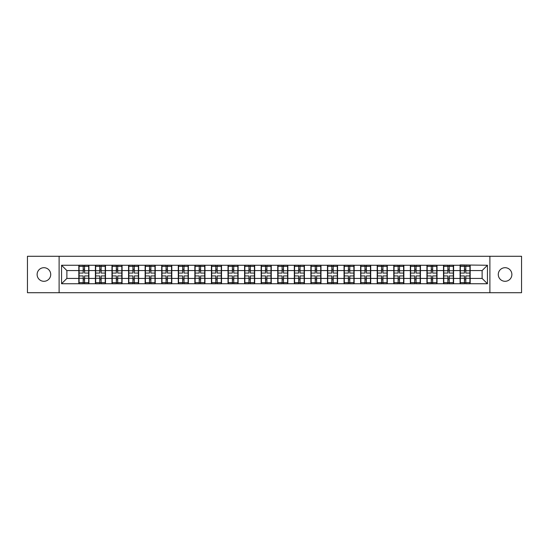 <?xml version="1.0" encoding="UTF-8"?>
<svg xmlns="http://www.w3.org/2000/svg" width="549" height="549" viewBox="0 0 549 549"><rect width="100%" height="100%" fill="white"/><g stroke="black" fill="none" stroke-linecap="round" stroke-linejoin="round"><path stroke-width="0.82" d="M505.08 281.301A6.801 6.801 0 0 1 498.279 274.5A6.801 6.801 0 0 1 505.08 267.699A6.801 6.801 0 0 1 511.881 274.5A6.801 6.801 0 0 1 505.08 281.301M43.92 281.301A6.801 6.801 0 0 1 37.119 274.5A6.801 6.801 0 0 1 43.92 267.699A6.801 6.801 0 0 1 50.721 274.5A6.801 6.801 0 0 1 43.92 281.301M489.886 292.72L521.55 292.72L521.55 256.28L489.886 256.28L489.886 292.72L59.114 292.72L59.114 256.28L27.45 256.28L27.45 292.72L59.114 292.72M489.886 256.28L59.114 256.28M482.125 278.432L482.125 270.568L470.177 270.568L470.177 278.432L482.125 278.432L487.443 283.744L487.443 265.256L460.083 264.934L460.083 270.568L453.598 270.568L453.598 278.432L460.083 278.432L460.083 270.568M487.443 283.744L61.557 283.744L61.557 265.256L78.823 265.256L78.823 270.568L66.875 270.568L66.875 278.432L78.823 278.432L78.823 270.568M460.083 265.256L78.823 265.256M460.083 278.432L460.083 283.744M453.598 278.432L453.598 283.744M453.598 265.256L453.598 270.568M437.025 278.432L443.503 278.432L443.503 270.568L437.025 270.568L437.025 283.744M443.503 278.432L443.503 283.744M443.503 265.256L443.503 270.568M437.025 265.256L437.025 270.568M420.445 278.432L426.93 278.432L426.93 270.568L420.445 270.568L420.445 283.744M426.93 278.432L426.93 283.744M426.93 265.256L426.93 270.568M420.445 265.256L420.445 270.568M403.872 278.432L410.35 278.432L410.35 270.568L403.872 270.568L403.872 283.744M410.35 278.432L410.35 283.744M410.35 265.256L410.35 270.568M403.872 265.256L403.872 270.568M387.292 278.432L393.777 278.432L393.777 270.568L387.292 270.568L387.292 283.744M393.777 278.432L393.777 283.744M393.777 265.256L393.777 270.568M387.292 265.256L387.292 270.568M370.719 278.432L377.197 278.432L377.197 270.568L370.719 270.568L370.719 283.744M377.197 278.432L377.197 283.744M377.197 265.256L377.197 270.568M370.719 265.256L370.719 270.568M354.139 278.432L360.624 278.432L360.624 270.568L354.139 270.568L354.139 283.744M360.624 278.432L360.624 283.744M360.624 265.256L360.624 270.568M354.139 265.256L354.139 270.568M337.566 278.432L344.045 278.432L344.045 270.568L337.566 270.568L337.566 283.744M344.045 278.432L344.045 283.744M344.045 265.256L344.045 270.568M337.566 265.256L337.566 270.568M320.987 278.432L327.472 278.432L327.472 270.568L320.987 270.568L320.987 283.744M327.472 278.432L327.472 283.744M327.472 265.256L327.472 270.568M320.987 265.256L320.987 270.568M304.414 278.432L310.892 278.432L310.892 270.568L304.414 270.568L304.414 283.744M310.892 278.432L310.892 283.744M310.892 265.256L310.892 270.568M304.414 265.256L304.414 270.568M287.834 278.432L294.319 278.432L294.319 270.568L287.834 270.568L287.834 283.744M294.319 278.432L294.319 283.744M294.319 265.256L294.319 270.568M287.834 265.256L287.834 270.568M271.261 278.432L277.739 278.432L277.739 270.568L271.261 270.568L271.261 283.744M277.739 278.432L277.739 283.744M277.739 265.256L277.739 270.568M271.261 265.256L271.261 270.568M254.681 278.432L261.166 278.432L261.166 270.568L254.681 270.568L254.681 283.744M261.166 278.432L261.166 283.744M261.166 265.256L261.166 270.568M254.681 265.256L254.681 270.568M238.108 278.432L244.586 278.432L244.586 270.568L238.108 270.568L238.108 283.744M244.586 278.432L244.586 283.744M244.586 265.256L244.586 270.568M238.108 265.256L238.108 270.568M221.528 278.432L228.013 278.432L228.013 270.568L221.528 270.568L221.528 283.744M228.013 278.432L228.013 283.744M228.013 265.256L228.013 270.568M221.528 265.256L221.528 270.568M204.955 278.432L211.434 278.432L211.434 270.568L204.955 270.568L204.955 283.744M211.434 278.432L211.434 283.744M211.434 265.256L211.434 270.568M204.955 265.256L204.955 270.568M188.376 278.432L194.861 278.432L194.861 270.568L188.376 270.568L188.376 283.744M194.861 278.432L194.861 283.744M194.861 265.256L194.861 270.568M188.376 265.256L188.376 270.568M171.803 278.432L178.281 278.432L178.281 270.568L171.803 270.568L171.803 283.744M178.281 278.432L178.281 283.744M178.281 265.256L178.281 270.568M171.803 265.256L171.803 270.568M155.223 278.432L161.708 278.432L161.708 270.568L155.223 270.568L155.223 283.744M161.708 278.432L161.708 283.744M161.708 265.256L161.708 270.568M155.223 265.256L155.223 270.568M138.65 278.432L145.128 278.432L145.128 270.568L138.65 270.568L138.65 283.744M145.128 278.432L145.128 283.744M145.128 265.256L145.128 270.568M138.65 265.256L138.65 270.568M122.07 278.432L128.555 278.432L128.555 270.568L122.07 270.568L122.07 283.744M128.555 278.432L128.555 283.744M128.555 265.256L128.555 270.568M122.07 265.256L122.07 270.568M105.497 278.432L111.975 278.432L111.975 270.568L105.497 270.568L105.497 283.744M111.975 278.432L111.975 283.744M111.975 265.256L111.975 270.568M105.497 265.256L105.497 270.568M88.917 278.432L95.402 278.432L95.402 270.568L88.917 270.568L88.917 283.744M95.402 278.432L95.402 283.744M95.402 265.256L95.402 270.568M88.917 265.256L88.917 270.568M78.823 278.432L78.823 283.744M66.875 278.432L61.557 283.744M61.557 265.256L66.875 270.568M470.177 278.432L470.177 283.744M470.177 265.256L470.177 270.568M487.443 265.256L482.125 270.568M88.657 275.934L88.657 283.799L84.567 283.799L84.567 275.934L88.657 275.934L88.657 265.201L84.567 265.201L84.567 266.368L88.657 266.368M79.09 270.732L83.18 270.732L83.18 265.201L79.09 265.201L79.09 275.934L83.18 275.934L83.18 283.799L79.09 283.799L79.09 282.632L83.18 282.632M83.18 269.195L84.567 269.195M84.567 266.533L83.18 266.533M83.18 270.746L84.567 270.746M83.18 270.732L83.18 273.066L79.09 273.066M79.09 266.368L83.18 266.368M83.18 278.254L84.567 278.254M83.18 282.467L84.567 282.467M83.18 279.805L84.567 279.805M79.09 275.934L79.09 282.632M84.567 282.632L88.657 282.632M84.567 266.368L84.567 273.066L88.657 273.066M105.23 275.934L105.23 283.799L101.14 283.799L101.14 275.934L105.23 275.934L105.23 265.201L101.14 265.201L101.14 266.368L105.23 266.368M95.67 270.732L99.76 270.732L99.76 265.201L95.67 265.201L95.67 275.934L99.76 275.934L99.76 283.799L95.67 283.799L95.67 282.632L99.76 282.632M99.76 269.195L101.14 269.195M101.14 266.533L99.76 266.533M99.76 270.746L101.14 270.746M99.76 270.732L99.76 273.066L95.67 273.066M95.67 266.368L99.76 266.368M99.76 278.254L101.14 278.254M99.76 282.467L101.14 282.467M99.76 279.805L101.14 279.805M95.67 275.934L95.67 282.632M101.14 282.632L105.23 282.632M101.14 266.368L101.14 273.066L105.23 273.066M121.809 275.934L121.809 283.799L117.719 283.799L117.719 275.934L121.809 275.934L121.809 265.201L117.719 265.201L117.719 266.368L121.809 266.368M112.243 270.732L116.333 270.732L116.333 265.201L112.243 265.201L112.243 275.934L116.333 275.934L116.333 283.799L112.243 283.799L112.243 282.632L116.333 282.632M116.333 269.195L117.719 269.195M117.719 266.533L116.333 266.533M116.333 270.746L117.719 270.746M116.333 270.732L116.333 273.066L112.243 273.066M112.243 266.368L116.333 266.368M116.333 278.254L117.719 278.254M116.333 282.467L117.719 282.467M116.333 279.805L117.719 279.805M112.243 275.934L112.243 282.632M117.719 282.632L121.809 282.632M117.719 266.368L117.719 273.066L121.809 273.066M138.382 275.934L138.382 283.799L134.292 283.799L134.292 275.934L138.382 275.934L138.382 265.201L134.292 265.201L134.292 266.368L138.382 266.368M128.823 270.732L132.913 270.732L132.913 265.201L128.823 265.201L128.823 275.934L132.913 275.934L132.913 283.799L128.823 283.799L128.823 282.632L132.913 282.632M132.913 269.195L134.292 269.195M134.292 266.533L132.913 266.533M132.913 270.746L134.292 270.746M132.913 270.732L132.913 273.066L128.823 273.066M128.823 266.368L132.913 266.368M132.913 278.254L134.292 278.254M132.913 282.467L134.292 282.467M132.913 279.805L134.292 279.805M128.823 275.934L128.823 282.632M134.292 282.632L138.382 282.632M134.292 266.368L134.292 273.066L138.382 273.066M154.962 275.934L154.962 283.799L150.872 283.799L150.872 275.934L154.962 275.934L154.962 265.201L150.872 265.201L150.872 266.368L154.962 266.368M145.396 270.732L149.486 270.732L149.486 265.201L145.396 265.201L145.396 275.934L149.486 275.934L149.486 283.799L145.396 283.799L145.396 282.632L149.486 282.632M149.486 269.195L150.872 269.195M150.872 266.533L149.486 266.533M149.486 270.746L150.872 270.746M149.486 270.732L149.486 273.066L145.396 273.066M145.396 266.368L149.486 266.368M149.486 278.254L150.872 278.254M149.486 282.467L150.872 282.467M149.486 279.805L150.872 279.805M145.396 275.934L145.396 282.632M150.872 282.632L154.962 282.632M150.872 266.368L150.872 273.066L154.962 273.066M171.535 275.934L171.535 283.799L167.445 283.799L167.445 275.934L171.535 275.934L171.535 265.201L167.445 265.201L167.445 266.368L171.535 266.368M161.976 270.732L166.066 270.732L166.066 265.201L161.976 265.201L161.976 275.934L166.066 275.934L166.066 283.799L161.976 283.799L161.976 282.632L166.066 282.632M166.066 269.195L167.445 269.195M167.445 266.533L166.066 266.533M166.066 270.746L167.445 270.746M166.066 270.732L166.066 273.066L161.976 273.066M161.976 266.368L166.066 266.368M166.066 278.254L167.445 278.254M166.066 282.467L167.445 282.467M166.066 279.805L167.445 279.805M161.976 275.934L161.976 282.632M167.445 282.632L171.535 282.632M167.445 266.368L167.445 273.066L171.535 273.066M188.115 275.934L188.115 283.799L184.018 283.799L184.018 275.934L188.115 275.934L188.115 265.201L184.018 265.201L184.018 266.368L188.115 266.368M178.549 270.732L182.639 270.732L182.639 265.201L178.549 265.201L178.549 275.934L182.639 275.934L182.639 283.799L178.549 283.799L178.549 282.632L182.639 282.632M182.639 269.195L184.018 269.195M184.018 266.533L182.639 266.533M182.639 270.746L184.018 270.746M182.639 270.732L182.639 273.066L178.549 273.066M178.549 266.368L182.639 266.368M182.639 278.254L184.018 278.254M182.639 282.467L184.018 282.467M182.639 279.805L184.018 279.805M178.549 275.934L178.549 282.632M184.018 282.632L188.115 282.632M184.018 266.368L184.018 273.066L188.115 273.066M204.688 275.934L204.688 283.799L200.598 283.799L200.598 275.934L204.688 275.934L204.688 265.201L200.598 265.201L200.598 266.368L204.688 266.368M195.128 270.732L199.218 270.732L199.218 265.201L195.128 265.201L195.128 275.934L199.218 275.934L199.218 283.799L195.128 283.799L195.128 282.632L199.218 282.632M199.218 269.195L200.598 269.195M200.598 266.533L199.218 266.533M199.218 270.746L200.598 270.746M199.218 270.732L199.218 273.066L195.128 273.066M195.128 266.368L199.218 266.368M199.218 278.254L200.598 278.254M199.218 282.467L200.598 282.467M199.218 279.805L200.598 279.805M195.128 275.934L195.128 282.632M200.598 282.632L204.688 282.632M200.598 266.368L200.598 273.066L204.688 273.066M221.268 275.934L221.268 283.799L217.171 283.799L217.171 275.934L221.268 275.934L221.268 265.201L217.171 265.201L217.171 266.368L221.268 266.368M211.701 270.732L215.791 270.732L215.791 265.201L211.701 265.201L211.701 275.934L215.791 275.934L215.791 283.799L211.701 283.799L211.701 282.632L215.791 282.632M215.791 269.195L217.171 269.195M217.171 266.533L215.791 266.533M215.791 270.746L217.171 270.746M215.791 270.732L215.791 273.066L211.701 273.066M211.701 266.368L215.791 266.368M215.791 278.254L217.171 278.254M215.791 282.467L217.171 282.467M215.791 279.805L217.171 279.805M211.701 275.934L211.701 282.632M217.171 282.632L221.268 282.632M217.171 266.368L217.171 273.066L221.268 273.066M237.841 275.934L237.841 283.799L233.75 283.799L233.75 275.934L237.841 275.934L237.841 265.201L233.75 265.201L233.75 266.368L237.841 266.368M228.281 270.732L232.371 270.732L232.371 265.201L228.281 265.201L228.281 275.934L232.371 275.934L232.371 283.799L228.281 283.799L228.281 282.632L232.371 282.632M232.371 269.195L233.75 269.195M233.75 266.533L232.371 266.533M232.371 270.746L233.75 270.746M232.371 270.732L232.371 273.066L228.281 273.066M228.281 266.368L232.371 266.368M232.371 278.254L233.75 278.254M232.371 282.467L233.75 282.467M232.371 279.805L233.75 279.805M228.281 275.934L228.281 282.632M233.75 282.632L237.841 282.632M233.75 266.368L233.75 273.066L237.841 273.066M254.42 275.934L254.42 283.799L250.323 283.799L250.323 275.934L254.42 275.934L254.42 265.201L250.323 265.201L250.323 266.368L254.42 266.368M244.854 270.732L248.944 270.732L248.944 265.201L244.854 265.201L244.854 275.934L248.944 275.934L248.944 283.799L244.854 283.799L244.854 282.632L248.944 282.632M248.944 269.195L250.323 269.195M250.323 266.533L248.944 266.533M248.944 270.746L250.323 270.746M248.944 270.732L248.944 273.066L244.854 273.066M244.854 266.368L248.944 266.368M248.944 278.254L250.323 278.254M248.944 282.467L250.323 282.467M248.944 279.805L250.323 279.805M244.854 275.934L244.854 282.632M250.323 282.632L254.42 282.632M250.323 266.368L250.323 273.066L254.42 273.066M270.993 275.934L270.993 283.799L266.903 283.799L266.903 275.934L270.993 275.934L270.993 265.201L266.903 265.201L266.903 266.368L270.993 266.368M261.427 270.732L265.524 270.732L265.524 265.201L261.427 265.201L261.427 275.934L265.524 275.934L265.524 283.799L261.427 283.799L261.427 282.632L265.524 282.632M265.524 269.195L266.903 269.195M266.903 266.533L265.524 266.533M265.524 270.746L266.903 270.746M265.524 270.732L265.524 273.066L261.427 273.066M261.427 266.368L265.524 266.368M265.524 278.254L266.903 278.254M265.524 282.467L266.903 282.467M265.524 279.805L266.903 279.805M261.427 275.934L261.427 282.632M266.903 282.632L270.993 282.632M266.903 266.368L266.903 273.066L270.993 273.066M287.573 275.934L287.573 283.799L283.476 283.799L283.476 275.934L287.573 275.934L287.573 265.201L283.476 265.201L283.476 266.368L287.573 266.368M278.007 270.732L282.097 270.732L282.097 265.201L278.007 265.201L278.007 275.934L282.097 275.934L282.097 283.799L278.007 283.799L278.007 282.632L282.097 282.632M282.097 269.195L283.476 269.195M283.476 266.533L282.097 266.533M282.097 270.746L283.476 270.746M282.097 270.732L282.097 273.066L278.007 273.066M278.007 266.368L282.097 266.368M282.097 278.254L283.476 278.254M282.097 282.467L283.476 282.467M282.097 279.805L283.476 279.805M278.007 275.934L278.007 282.632M283.476 282.632L287.573 282.632M283.476 266.368L283.476 273.066L287.573 273.066M304.146 275.934L304.146 283.799L300.056 283.799L300.056 275.934L304.146 275.934L304.146 265.201L300.056 265.201L300.056 266.368L304.146 266.368M294.58 270.732L298.677 270.732L298.677 265.201L294.58 265.201L294.58 275.934L298.677 275.934L298.677 283.799L294.58 283.799L294.58 282.632L298.677 282.632M298.677 269.195L300.056 269.195M300.056 266.533L298.677 266.533M298.677 270.746L300.056 270.746M298.677 270.732L298.677 273.066L294.58 273.066M294.58 266.368L298.677 266.368M298.677 278.254L300.056 278.254M298.677 282.467L300.056 282.467M298.677 279.805L300.056 279.805M294.58 275.934L294.58 282.632M300.056 282.632L304.146 282.632M300.056 266.368L300.056 273.066L304.146 273.066M320.719 275.934L320.719 283.799L316.629 283.799L316.629 275.934L320.719 275.934L320.719 265.201L316.629 265.201L316.629 266.368L320.719 266.368M311.159 270.732L315.25 270.732L315.25 265.201L311.159 265.201L311.159 275.934L315.25 275.934L315.25 283.799L311.159 283.799L311.159 282.632L315.25 282.632M315.25 269.195L316.629 269.195M316.629 266.533L315.25 266.533M315.25 270.746L316.629 270.746M315.25 270.732L315.25 273.066L311.159 273.066M311.159 266.368L315.25 266.368M315.25 278.254L316.629 278.254M315.25 282.467L316.629 282.467M315.25 279.805L316.629 279.805M311.159 275.934L311.159 282.632M316.629 282.632L320.719 282.632M316.629 266.368L316.629 273.066L320.719 273.066M337.299 275.934L337.299 283.799L333.209 283.799L333.209 275.934L337.299 275.934L337.299 265.201L333.209 265.201L333.209 266.368L337.299 266.368M327.732 270.732L331.829 270.732L331.829 265.201L327.732 265.201L327.732 275.934L331.829 275.934L331.829 283.799L327.732 283.799L327.732 282.632L331.829 282.632M331.829 269.195L333.209 269.195M333.209 266.533L331.829 266.533M331.829 270.746L333.209 270.746M331.829 270.732L331.829 273.066L327.732 273.066M327.732 266.368L331.829 266.368M331.829 278.254L333.209 278.254M331.829 282.467L333.209 282.467M331.829 279.805L333.209 279.805M327.732 275.934L327.732 282.632M333.209 282.632L337.299 282.632M333.209 266.368L333.209 273.066L337.299 273.066M353.872 275.934L353.872 283.799L349.782 283.799L349.782 275.934L353.872 275.934L353.872 265.201L349.782 265.201L349.782 266.368L353.872 266.368M344.312 270.732L348.402 270.732L348.402 265.201L344.312 265.201L344.312 275.934L348.402 275.934L348.402 283.799L344.312 283.799L344.312 282.632L348.402 282.632M348.402 269.195L349.782 269.195M349.782 266.533L348.402 266.533M348.402 270.746L349.782 270.746M348.402 270.732L348.402 273.066L344.312 273.066M344.312 266.368L348.402 266.368M348.402 278.254L349.782 278.254M348.402 282.467L349.782 282.467M348.402 279.805L349.782 279.805M344.312 275.934L344.312 282.632M349.782 282.632L353.872 282.632M349.782 266.368L349.782 273.066L353.872 273.066M370.451 275.934L370.451 283.799L366.361 283.799L366.361 275.934L370.451 275.934L370.451 265.201L366.361 265.201L366.361 266.368L370.451 266.368M360.885 270.732L364.982 270.732L364.982 265.201L360.885 265.201L360.885 275.934L364.982 275.934L364.982 283.799L360.885 283.799L360.885 282.632L364.982 282.632M364.982 269.195L366.361 269.195M366.361 266.533L364.982 266.533M364.982 270.746L366.361 270.746M364.982 270.732L364.982 273.066L360.885 273.066M360.885 266.368L364.982 266.368M364.982 278.254L366.361 278.254M364.982 282.467L366.361 282.467M364.982 279.805L366.361 279.805M360.885 275.934L360.885 282.632M366.361 282.632L370.451 282.632M366.361 266.368L366.361 273.066L370.451 273.066M387.024 275.934L387.024 283.799L382.934 283.799L382.934 275.934L387.024 275.934L387.024 265.201L382.934 265.201L382.934 266.368L387.024 266.368M377.465 270.732L381.555 270.732L381.555 265.201L377.465 265.201L377.465 275.934L381.555 275.934L381.555 283.799L377.465 283.799L377.465 282.632L381.555 282.632M381.555 269.195L382.934 269.195M382.934 266.533L381.555 266.533M381.555 270.746L382.934 270.746M381.555 270.732L381.555 273.066L377.465 273.066M377.465 266.368L381.555 266.368M381.555 278.254L382.934 278.254M381.555 282.467L382.934 282.467M381.555 279.805L382.934 279.805M377.465 275.934L377.465 282.632M382.934 282.632L387.024 282.632M382.934 266.368L382.934 273.066L387.024 273.066M403.604 275.934L403.604 283.799L399.514 283.799L399.514 275.934L403.604 275.934L403.604 265.201L399.514 265.201L399.514 266.368L403.604 266.368M394.038 270.732L398.128 270.732L398.128 265.201L394.038 265.201L394.038 275.934L398.128 275.934L398.128 283.799L394.038 283.799L394.038 282.632L398.128 282.632M398.128 269.195L399.514 269.195M399.514 266.533L398.128 266.533M398.128 270.746L399.514 270.746M398.128 270.732L398.128 273.066L394.038 273.066M394.038 266.368L398.128 266.368M398.128 278.254L399.514 278.254M398.128 282.467L399.514 282.467M398.128 279.805L399.514 279.805M394.038 275.934L394.038 282.632M399.514 282.632L403.604 282.632M399.514 266.368L399.514 273.066L403.604 273.066M420.177 275.934L420.177 283.799L416.087 283.799L416.087 275.934L420.177 275.934L420.177 265.201L416.087 265.201L416.087 266.368L420.177 266.368M410.618 270.732L414.708 270.732L414.708 265.201L410.618 265.201L410.618 275.934L414.708 275.934L414.708 283.799L410.618 283.799L410.618 282.632L414.708 282.632M414.708 269.195L416.087 269.195M416.087 266.533L414.708 266.533M414.708 270.746L416.087 270.746M414.708 270.732L414.708 273.066L410.618 273.066M410.618 266.368L414.708 266.368M414.708 278.254L416.087 278.254M414.708 282.467L416.087 282.467M414.708 279.805L416.087 279.805M410.618 275.934L410.618 282.632M416.087 282.632L420.177 282.632M416.087 266.368L416.087 273.066L420.177 273.066M436.757 275.934L436.757 283.799L432.667 283.799L432.667 275.934L436.757 275.934L436.757 265.201L432.667 265.201L432.667 266.368L436.757 266.368M427.191 270.732L431.281 270.732L431.281 265.201L427.191 265.201L427.191 275.934L431.281 275.934L431.281 283.799L427.191 283.799L427.191 282.632L431.281 282.632M431.281 269.195L432.667 269.195M432.667 266.533L431.281 266.533M431.281 270.746L432.667 270.746M431.281 270.732L431.281 273.066L427.191 273.066M427.191 266.368L431.281 266.368M431.281 278.254L432.667 278.254M431.281 282.467L432.667 282.467M431.281 279.805L432.667 279.805M427.191 275.934L427.191 282.632M432.667 282.632L436.757 282.632M432.667 266.368L432.667 273.066L436.757 273.066M453.33 275.934L453.33 283.799L449.24 283.799L449.24 275.934L453.33 275.934L453.33 265.201L449.24 265.201L449.24 266.368L453.33 266.368M443.77 270.732L447.86 270.732L447.86 265.201L443.77 265.201L443.77 275.934L447.86 275.934L447.86 283.799L443.77 283.799L443.77 282.632L447.86 282.632M447.86 269.195L449.24 269.195M449.24 266.533L447.86 266.533M447.86 270.746L449.24 270.746M447.86 270.732L447.86 273.066L443.77 273.066M443.77 266.368L447.86 266.368M447.86 278.254L449.24 278.254M447.86 282.467L449.24 282.467M447.86 279.805L449.24 279.805M443.77 275.934L443.77 282.632M449.24 282.632L453.33 282.632M449.24 266.368L449.24 273.066L453.33 273.066M469.91 275.934L469.91 283.799L465.82 283.799L465.82 275.934L469.91 275.934L469.91 265.201L465.82 265.201L465.82 266.368L469.91 266.368M460.343 270.732L464.433 270.732L464.433 265.201L460.343 265.201L460.343 275.934L464.433 275.934L464.433 283.799L460.343 283.799L460.343 282.632L464.433 282.632M464.433 269.195L465.82 269.195M465.82 266.533L464.433 266.533M464.433 270.746L465.82 270.746M464.433 270.732L464.433 273.066L460.343 273.066M460.343 266.368L464.433 266.368M464.433 278.254L465.82 278.254M464.433 282.467L465.82 282.467M464.433 279.805L465.82 279.805M460.343 275.934L460.343 282.632M465.82 282.632L469.91 282.632M465.82 266.368L465.82 273.066L469.91 273.066M79.09 278.268L83.18 278.268M84.567 278.268L88.657 278.268M84.567 270.732L88.657 270.732M95.67 278.268L99.76 278.268M101.14 278.268L105.23 278.268M101.14 270.732L105.23 270.732M112.243 278.268L116.333 278.268M117.719 278.268L121.809 278.268M117.719 270.732L121.809 270.732M128.823 278.268L132.913 278.268M134.292 278.268L138.382 278.268M134.292 270.732L138.382 270.732M145.396 278.268L149.486 278.268M150.872 278.268L154.962 278.268M150.872 270.732L154.962 270.732M161.976 278.268L166.066 278.268M167.445 278.268L171.535 278.268M167.445 270.732L171.535 270.732M178.549 278.268L182.639 278.268M184.018 278.268L188.115 278.268M184.018 270.732L188.115 270.732M195.128 278.268L199.218 278.268M200.598 278.268L204.688 278.268M200.598 270.732L204.688 270.732M211.701 278.268L215.791 278.268M217.171 278.268L221.268 278.268M217.171 270.732L221.268 270.732M228.281 278.268L232.371 278.268M233.75 278.268L237.841 278.268M233.75 270.732L237.841 270.732M244.854 278.268L248.944 278.268M250.323 278.268L254.42 278.268M250.323 270.732L254.42 270.732M261.427 278.268L265.524 278.268M266.903 278.268L270.993 278.268M266.903 270.732L270.993 270.732M278.007 278.268L282.097 278.268M283.476 278.268L287.573 278.268M283.476 270.732L287.573 270.732M294.58 278.268L298.677 278.268M300.056 278.268L304.146 278.268M300.056 270.732L304.146 270.732M311.159 278.268L315.25 278.268M316.629 278.268L320.719 278.268M316.629 270.732L320.719 270.732M327.732 278.268L331.829 278.268M333.209 278.268L337.299 278.268M333.209 270.732L337.299 270.732M344.312 278.268L348.402 278.268M349.782 278.268L353.872 278.268M349.782 270.732L353.872 270.732M360.885 278.268L364.982 278.268M366.361 278.268L370.451 278.268M366.361 270.732L370.451 270.732M377.465 278.268L381.555 278.268M382.934 278.268L387.024 278.268M382.934 270.732L387.024 270.732M394.038 278.268L398.128 278.268M399.514 278.268L403.604 278.268M399.514 270.732L403.604 270.732M410.618 278.268L414.708 278.268M416.087 278.268L420.177 278.268M416.087 270.732L420.177 270.732M427.191 278.268L431.281 278.268M432.667 278.268L436.757 278.268M432.667 270.732L436.757 270.732M443.77 278.268L447.86 278.268M449.24 278.268L453.33 278.268M449.24 270.732L453.33 270.732M460.343 278.268L464.433 278.268M465.82 278.268L469.91 278.268M465.82 270.732L469.91 270.732"/></g></svg>

